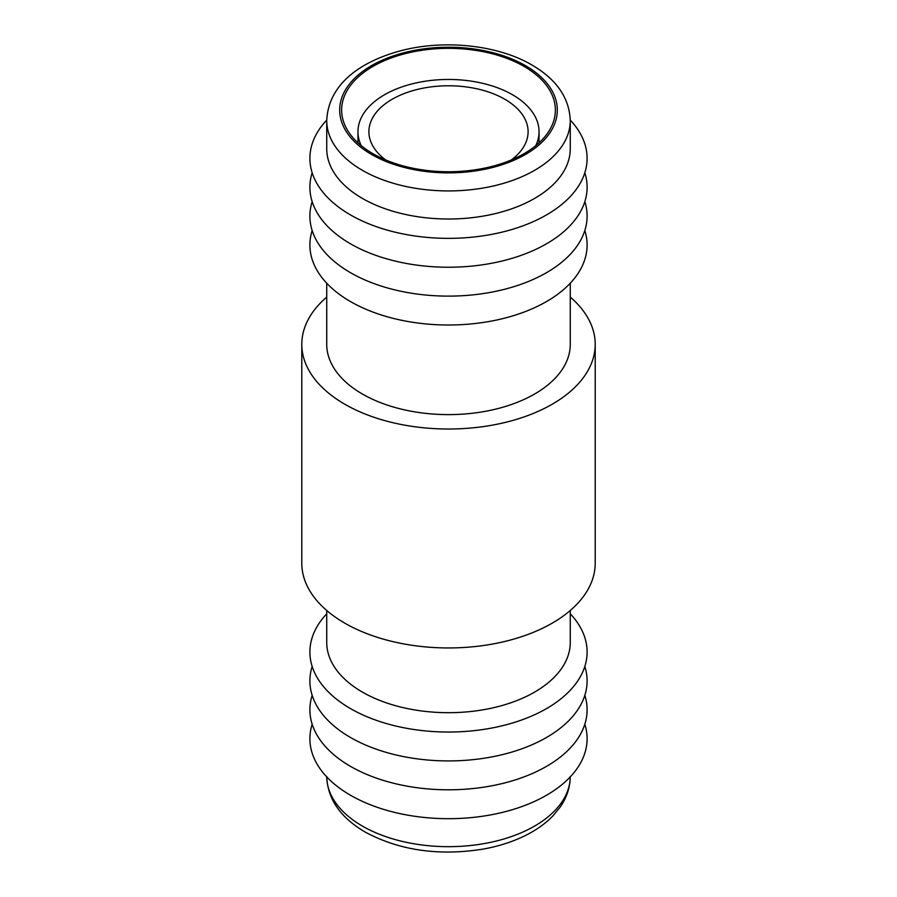 <?xml version="1.0" encoding="UTF-8"?>
<svg xmlns="http://www.w3.org/2000/svg" width="897" height="897" viewBox="0 0 897 897"><rect width="100%" height="100%" fill="white"/><g stroke="black" fill="none" stroke-linecap="round" stroke-linejoin="round"><path stroke-width="1.35" d="M511.279 159.98A79.598 45.949 0 0 0 528.098 131.736A79.598 45.949 0 0 0 504.787 99.231A79.598 45.949 0 0 0 418.036 89.274A79.598 45.949 0 0 0 368.902 131.736A79.598 45.949 0 0 0 385.721 159.98M535.756 145.673A90.541 52.273 0 0 0 539.041 131.736A90.541 52.273 0 0 0 512.523 94.768A90.541 52.273 0 0 0 413.853 83.443A90.541 52.273 0 0 0 357.959 131.736A90.541 52.273 0 0 0 361.244 145.673M524.061 66.423A106.866 61.702 0 0 0 407.608 53.046A106.866 61.702 0 0 0 341.634 110.051A106.866 61.702 0 0 0 372.939 153.679A106.866 61.702 0 0 0 489.392 167.055A106.866 61.702 0 0 0 555.366 110.051A106.866 61.702 0 0 0 524.061 66.423M312.167 724.227A138.609 80.024 0 0 0 350.492 795.247A138.609 80.024 0 0 0 512.927 809.52A138.609 80.024 0 0 0 584.833 724.227M312.167 695.343A138.609 80.024 0 0 0 350.492 766.363A138.609 80.024 0 0 0 512.927 780.637A138.609 80.024 0 0 0 584.833 695.343M312.167 666.46A138.609 80.024 0 0 0 350.492 737.48A138.609 80.024 0 0 0 512.927 751.753A138.609 80.024 0 0 0 584.833 666.46M326.732 613.783A138.609 80.024 0 0 0 350.492 708.596A138.609 80.024 0 0 0 531.461 716.12A138.609 80.024 0 0 0 570.268 613.783M326.732 610.498L326.732 642.387A121.768 70.302 0 0 0 362.399 692.103A121.768 70.302 0 0 0 495.099 707.341A121.768 70.302 0 0 0 570.268 642.387L570.268 610.498M570.268 297.086A146.704 84.699 180 0 1 595.204 344.325L595.204 563.26A146.704 84.699 180 0 1 504.641 641.501A146.704 84.699 180 0 1 344.773 623.146A146.704 84.699 180 0 1 301.796 563.26L301.796 344.325A146.704 84.699 180 0 1 326.732 297.086M595.204 344.325A146.704 84.699 180 0 1 504.641 422.565A146.704 84.699 180 0 1 344.773 404.211A146.704 84.699 180 0 1 301.796 344.325M362.399 198.416A121.768 70.302 0 0 0 495.099 213.654A121.768 70.302 0 0 0 570.268 148.711L570.268 120.624A121.768 70.302 180 0 1 495.099 185.578A121.768 70.302 180 0 1 362.399 170.329A121.768 70.302 180 0 1 326.732 120.624L326.732 148.711A121.768 70.302 0 0 0 362.399 198.416M326.743 120.097A138.609 80.024 0 0 0 350.492 214.921A138.609 80.024 0 0 0 531.473 222.434A138.609 80.024 0 0 0 570.257 120.097M312.167 172.773A138.609 80.024 0 0 0 350.492 243.805A138.609 80.024 0 0 0 512.927 258.067A138.609 80.024 0 0 0 584.833 172.773M312.167 201.657A138.609 80.024 0 0 0 350.492 272.688A138.609 80.024 0 0 0 512.927 286.95A138.609 80.024 0 0 0 584.833 201.657M312.167 230.54A138.609 80.024 0 0 0 350.492 301.571A138.609 80.024 0 0 0 512.927 315.834A138.609 80.024 0 0 0 584.833 230.54M570.268 283.217L570.268 344.325A121.768 70.302 180 0 1 495.099 409.267A121.768 70.302 180 0 1 362.399 394.03A121.768 70.302 180 0 1 326.732 344.325L326.732 283.217M371.56 154.475A108.806 62.824 0 0 0 525.44 154.475A108.806 62.824 0 0 0 525.44 65.627A108.806 62.824 0 0 0 371.56 65.627A108.806 62.824 0 0 0 371.56 154.475M326.743 776.903A121.768 70.302 0 0 0 362.399 826.081A121.768 70.302 0 0 0 494.673 841.42A121.768 70.302 0 0 0 570.257 776.903M539.041 131.736L539.041 142.825M570.268 120.624C569.393 97.975 556.611 79.429 531.921 64.988C497.869 44.917 444.116 39.266 400.858 50.725C360.134 61.624 328.313 84.363 326.732 120.624M570.268 776.376C570.178 787.331 566.769 797.635 560.042 807.278L552.799 816.023C546.082 822.93 537.864 828.951 528.176 834.087C514.923 841.061 499.932 846.062 483.203 849.089C438.868 856.175 399.49 850.491 365.079 832.012C340.322 817.47 327.54 798.924 326.732 776.376M357.959 131.736L357.959 142.825"/></g></svg>
